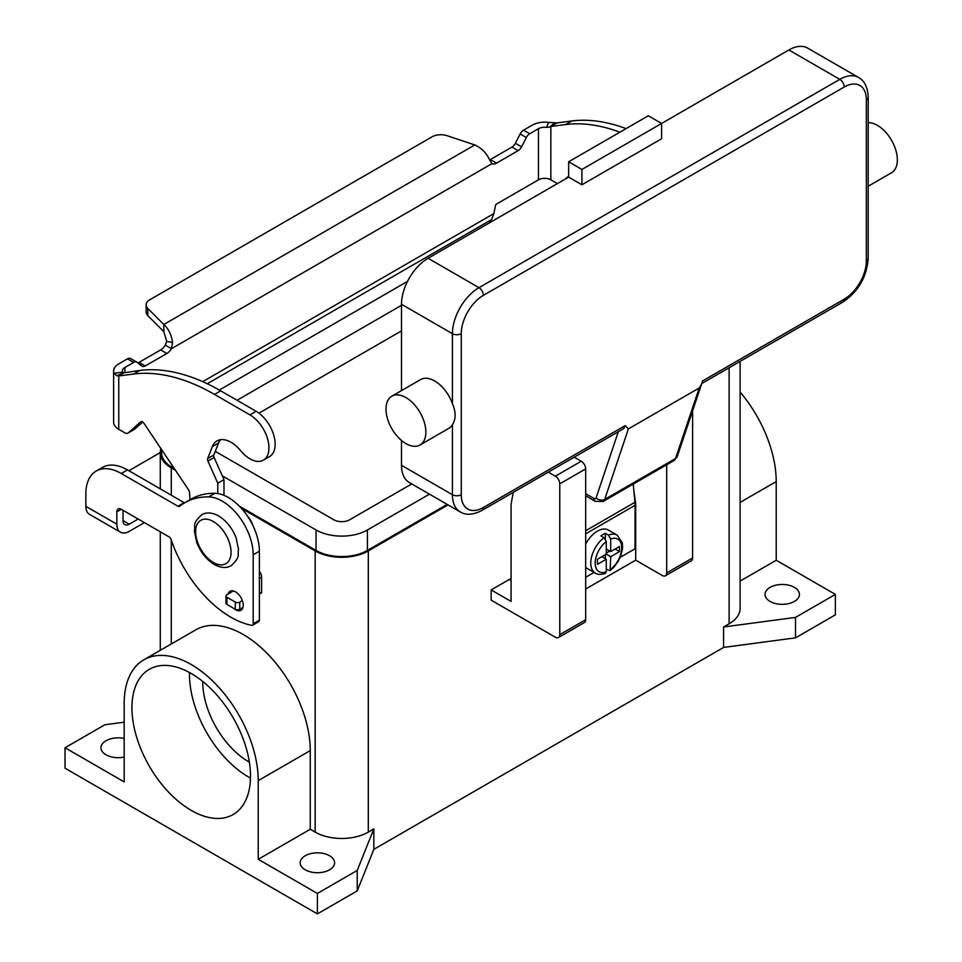 <?xml version="1.0" encoding="UTF-8"?>
<svg xmlns="http://www.w3.org/2000/svg" width="962" height="962" viewBox="0 0 962 962"><rect width="100%" height="100%" fill="white"/><g stroke="black" fill="none" stroke-linecap="round" stroke-linejoin="round"><path stroke-width="1.44" d="M618.326 431.71L596.079 497.931A3.127 1.804 60 0 1 593.975 498.472A6.265 3.62 120 0 0 595.262 501.346L585.678 495.803L595.262 501.346L603.09 501.503A9.392 5.423 -120 0 0 604.713 499.386L675.552 458.489A6.265 4.557 18.6 0 0 677.272 456.469L701.623 383.994L699.23 387.999L675.552 458.489A9.392 5.423 60 0 1 673.929 460.606L603.09 501.503M596.079 497.931A6.265 4.557 18.6 0 0 600.348 500.012A6.265 4.557 18.6 0 0 604.713 499.386L628.39 428.896L625.192 425.625L623.665 428.631L482.106 510.353A6.265 3.62 -120 0 0 483.405 507.491A31.301 18.074 -60 0 1 461.267 494.708L461.267 333.682A31.301 18.074 -60 0 1 483.405 295.334L844.215 87.025A6.265 3.62 -120 0 0 842.928 82.66A6.265 3.62 -120 0 0 839.79 79.353L478.98 287.674A6.265 3.62 60 0 1 482.106 290.969A6.265 3.62 60 0 1 483.405 295.334M844.215 87.025A31.301 18.074 -60 0 1 866.353 99.807L866.353 260.834A31.301 18.074 -60 0 1 844.215 299.17L702.428 381.036L701.623 383.994M844.215 299.17A6.265 3.62 60 0 1 842.928 302.044L701.767 383.537M866.353 99.807A6.265 3.62 0 0 0 868.193 97.246L868.193 258.273A6.265 3.62 0 0 1 866.353 260.834M868.193 186.231L891.509 172.763A28.175 16.27 -120 0 0 895.826 150.192A28.175 16.27 -120 0 0 877.428 125.361A28.175 16.27 -120 0 0 868.193 122.655M405.928 397.583A28.175 16.27 -120 0 0 391.847 396.188A28.175 16.27 -120 0 0 387.518 418.759A28.175 16.27 -120 0 0 405.928 443.59A28.175 16.27 -120 0 0 420.021 444.985A28.175 16.27 -120 0 0 424.338 422.402A28.175 16.27 -120 0 0 405.928 397.583M391.847 396.188L420.622 379.569A28.175 16.27 60 0 1 434.704 380.964A28.175 16.27 60 0 1 452.417 403.655C456.024 412.001 456.024 419.023 452.417 424.735A28.175 16.27 60 0 1 448.797 428.367L420.021 444.985M581.914 184.788L581.914 169.456L661.603 123.449L661.603 138.781L581.914 184.788L568.626 177.116L568.626 161.784L581.914 169.456M568.626 161.784L648.316 115.777L661.603 123.449L788.876 49.964L839.79 79.353A37.566 21.693 120 0 1 858.573 77.489C864.573 80.784 867.772 87.362 868.193 97.246M568.626 177.116L428.066 258.273A37.566 21.693 120 0 0 401.503 304.281L401.503 390.608M401.503 440.452L401.503 465.319A37.566 21.693 120 0 0 409.283 482.515L460.197 511.904A37.566 21.693 120 0 1 452.417 494.708A6.265 3.62 0 0 0 456.842 495.767A6.265 3.62 0 0 0 461.267 494.708M858.573 77.489L807.659 48.1A37.566 21.693 120 0 0 788.876 49.964M628.39 428.896L699.23 387.999M604.04 537.71A21.91 12.65 120 0 0 591.558 556.986A21.91 12.65 120 0 0 595.298 573.111C597.45 574.723 600.841 574.807 605.471 573.34L606.264 571.813L606.264 559.247L597.402 564.357L597.402 559.247L606.264 554.136L606.264 541.57L604.04 537.71L600.949 535.918A21.91 12.65 -60 0 1 603.162 534.463A21.91 12.65 -60 0 1 605.375 533.357L608.477 535.149L610.69 539.021L610.69 551.587L619.54 546.476L619.54 551.587L610.69 556.697L610.136 570.646L613.624 567.508L618.301 561.231L620.743 556.144L622.606 548.063L622.306 542.76L617.219 535.161L608.357 530.05A21.91 12.65 120 0 0 597.402 531.132A21.91 12.65 120 0 0 585.678 544.107M585.678 567.484A21.91 12.65 120 0 0 586.447 568.001L595.298 573.111M202.766 681.469A65.055 37.554 -120 0 0 248.761 761.82A65.055 37.554 -120 0 0 249.35 762.157M191.21 810.377A83.838 48.401 60 0 1 136.448 736.507A83.838 48.401 60 0 1 149.29 669.324A83.838 48.401 60 0 1 191.21 673.484A83.838 48.401 60 0 1 245.983 747.354A83.838 48.401 60 0 1 233.129 814.537A83.838 48.401 60 0 1 191.21 810.377M189.514 672.522A83.838 48.401 -120 0 0 248.761 777.152A83.838 48.401 -120 0 0 250.469 778.102M252.958 525.661A15.657 9.043 -120 0 0 247.306 515.86M305.207 869.804A17.22 9.945 180 0 1 300.168 862.782A17.22 9.945 180 0 1 310.798 853.595A17.22 9.945 180 0 1 329.557 855.747A17.22 9.945 180 0 1 334.608 862.782A17.22 9.945 180 0 1 323.978 871.969A17.22 9.945 180 0 1 305.207 869.804M124.182 757.07A17.22 9.945 180 0 1 105.988 754.785A17.22 9.945 180 0 1 100.95 747.763A17.22 9.945 180 0 1 124.182 738.443M770.069 601.43A17.22 9.945 180 0 1 765.018 594.396A17.22 9.945 180 0 1 775.649 585.221A17.22 9.945 180 0 1 794.42 587.373A17.22 9.945 180 0 1 799.458 594.396A17.22 9.945 180 0 1 788.828 603.583A17.22 9.945 180 0 1 770.069 601.43M233.249 608.056A10.955 6.325 -120 0 0 240.957 610.269A10.955 6.325 -120 0 0 243.23 605.254A10.955 6.325 -120 0 0 238.444 594.227A10.955 6.325 -120 0 0 230.002 591.293A10.955 6.325 -120 0 0 228.03 594.035M620.274 557.299L635.04 548.773L635.04 505.315A32.864 18.975 -120 0 0 634.896 502.32L633.261 484.078M635.016 504.304L635.702 503.908L635.702 560.149L585.678 589.033M128.968 470.791A50.084 28.92 0 0 1 131.626 469.131L160.281 452.585A37.566 21.693 180 0 1 160.919 448.593M123.028 510.305L123.028 520.61A8.766 5.063 120 0 0 124.844 524.627A8.766 5.063 120 0 0 129.233 524.194L138.155 519.035M96.224 471.019A50.084 28.92 60 0 1 121.26 473.496L127.465 469.913A50.084 28.92 60 0 0 102.417 467.436L96.224 471.019A50.084 28.92 60 0 0 85.846 493.939L85.846 506.301A17.532 10.125 120 0 0 89.478 514.321L120.466 532.214A17.532 10.125 -60 0 0 129.233 531.349L144.36 522.619M121.26 473.496L177.934 506.216A3.127 1.804 -120 0 0 179.497 506.373A3.127 1.804 -120 0 0 179.629 506.277A125.216 72.294 60 0 1 184.812 502.741A125.216 72.294 60 0 1 208.622 496.873A43.831 25.301 60 0 1 253.186 554.773L253.186 623.785A3.127 1.804 60 0 1 252.549 625.228A3.127 1.804 60 0 1 251.671 625.336A93.915 54.221 60 0 1 171.068 539.478A3.127 1.804 -120 0 0 169.071 536.88L121.26 509.283A6.265 3.62 -120 0 0 118.134 508.97A6.265 3.62 -120 0 0 116.835 511.832L116.835 524.194A17.532 10.125 -60 0 0 120.466 532.214M184.812 502.741L191.017 499.158A125.216 72.294 60 0 1 214.815 493.302A43.831 25.301 60 0 1 259.391 551.202L259.391 620.213A3.127 1.804 60 0 1 258.742 621.644L252.549 625.228M127.465 469.913L184.127 502.633A3.127 1.804 -120 0 0 184.62 502.849M357.227 890.896L357.227 870.442L317.388 893.457L317.388 913.9L357.227 890.896L373.833 849.362L723.58 647.438L795.526 637.854L835.365 614.85L835.365 594.396L776.214 560.245L776.214 481.577A94.793 54.726 -120 0 0 740.115 392.063M317.388 913.9L65.031 768.205L65.031 747.763L104.882 724.759L124.182 722.185M373.833 849.362L373.833 828.907L357.227 870.442M723.58 647.438L723.58 626.983L729.112 623.797L729.112 367.749M448.051 504.894L368.302 550.937A37.566 21.693 180 0 1 315.175 550.937L241.438 508.369M373.833 828.907L368.302 832.106A37.566 21.693 180 0 1 315.175 832.106L310.257 829.268L258.237 859.306L258.237 780.627A94.793 54.726 -120 0 0 216.859 685.233A94.793 54.726 -120 0 0 143.819 659.836A94.793 54.726 -120 0 0 124.182 703.234L124.182 781.902L65.031 747.763M795.526 637.854L795.526 617.4L723.58 626.983M835.365 594.396L795.526 617.4M175.469 470.286L171.284 467.869A37.566 21.693 180 0 1 160.281 452.537L160.281 488.864M447.174 504.389L367.412 550.432A36.315 20.96 180 0 1 316.053 550.432L239.334 506.132M174.35 468.614L172.174 467.364A36.315 20.96 180 0 1 161.544 452.537L161.544 449.519M740.115 361.399L740.115 608.453A37.566 21.693 180 0 1 729.112 623.797M407.503 281.397L219.324 390.043M222.282 475.841L316.053 529.978A36.315 20.96 0 0 0 367.412 529.978L429.461 494.155M411.748 483.934L349.699 519.757A11.267 6.506 180 0 1 333.766 519.757L215.284 451.346M237.037 400.264L401.503 305.315M401.503 330.868L258.958 413.167M317.388 893.457L258.237 859.306M143.819 659.836L195.839 629.809A94.793 54.726 60 0 1 268.879 655.206A94.793 54.726 60 0 1 310.257 750.601L310.257 829.268M776.214 560.245L740.115 581.096M548.328 472.126L555.351 476.178A6.265 3.62 60 0 1 559.776 483.85L559.776 634.655A6.265 3.62 60 0 1 558.477 637.517A6.265 3.62 60 0 1 555.351 637.205L491.149 600.144L491.149 589.922L509.307 579.449L511.075 580.471M511.075 578.366A50.084 28.92 -60 0 1 509.307 579.449M666.69 464.778L666.69 572.931A6.265 3.62 60 0 1 665.391 575.793A6.265 3.62 60 0 1 662.265 575.48L635.702 560.149M665.391 575.793L691.293 560.834A6.265 3.62 -120 0 0 692.592 557.972L692.592 410.882M491.149 589.922L511.075 601.43L511.075 504.292L513.251 492.376M558.477 637.517L584.379 622.57A6.265 3.62 -120 0 0 585.678 619.696L585.678 468.891A6.265 3.62 -120 0 0 581.24 461.231L574.23 457.166M633.826 490.367L635.702 503.908M610.136 570.646L606.264 569.288M605.375 558.742L605.375 554.653M606.264 553.114L609.8 551.07M605.375 538.997L605.375 533.357M606.264 559.247L601.827 556.697M610.69 551.587L606.264 549.025M619.54 551.587L615.115 549.025M610.69 556.697L606.264 554.136M585.678 577.272L594.083 572.414M137.806 362.902A6.265 3.62 120 0 0 139.021 362.397L160.666 349.903A9.392 5.423 120 0 0 165.26 345.117L166.715 341.438L163.817 331.637L163.817 324.483C168.446 328.607 171.356 334.572 172.547 342.388L171.452 348.701A9.392 5.423 -60 0 1 166.859 353.475L145.214 365.969A6.265 3.62 -60 0 1 142.087 366.281A6.265 3.62 -60 0 1 141.823 366.101L137.049 362.289A6.265 3.62 120 0 0 136.784 362.109A6.265 3.62 120 0 0 133.658 362.421L124.952 367.448A8.766 5.063 0 0 0 122.378 371.031A8.766 5.063 0 0 0 122.607 372.15L123.978 372.811L139.743 370.454A219.132 126.515 60 0 1 220.695 390.837L256.12 411.279A26.924 15.548 60 0 1 265.332 419.348A26.924 15.548 60 0 1 269.576 456.577L263.384 460.161A26.924 15.548 -120 0 0 259.139 422.931A26.924 15.548 -120 0 0 249.916 414.862L214.502 394.408A219.132 126.515 -120 0 0 133.55 374.038L118.759 375.962L116.799 375.709L114.057 373.268A17.532 10.125 180 0 1 113.624 371.031A17.532 10.125 180 0 1 118.759 363.877L127.465 358.85A6.265 3.62 -60 0 1 130.591 358.537A6.265 3.62 -60 0 1 130.856 358.718M626.07 128.619A219.132 126.515 -120 0 0 571.837 120.984L557.046 122.92L549.687 127.02L546.584 127.357L548.532 122.427A17.532 10.125 180 0 0 532.251 125.144L523.544 130.171A6.265 3.62 120 0 0 520.153 133.946L515.379 143.278A6.265 3.62 -60 0 1 511.988 147.066L490.343 159.56A9.392 5.423 -60 0 1 489.622 159.932M489.129 223.016L491.63 219.552L493.843 213.576L495.466 205.603A1.563 0.902 120 0 1 496.536 204.04L538.455 179.834A8.766 5.063 180 0 1 550.841 179.834L556.902 183.333A6.265 3.62 60 0 0 557.419 183.598M550.841 179.834L550.841 126.491L565.632 124.567A219.132 126.515 60 0 1 619.877 132.203M568.626 176.106L565.307 179.04M490.343 159.56L496.536 163.143A9.392 5.423 120 0 1 491.943 163.66L489.393 159.451C486.255 152.79 481.397 147.944 474.795 144.937L447.102 135.702A12.518 7.227 180 0 0 431.986 136.857L149.807 299.759A12.518 7.227 0 0 0 146.14 304.87A12.518 7.227 0 0 0 147.823 308.489L163.817 324.483L474.795 144.937M548.532 122.427L557.046 122.92M546.584 127.357A8.766 5.063 0 0 0 538.455 128.716L529.737 133.742A6.265 3.62 -60 0 0 526.346 137.53L521.572 146.861A6.265 3.62 120 0 1 518.181 150.637L496.536 163.143M163.817 331.637L147.823 315.644A12.518 7.227 180 0 1 146.14 312.037L146.14 304.87M491.943 163.66L171.452 348.701L165.26 345.117M124.122 372.739L118.759 375.962L118.759 429.305L124.807 432.804A6.265 3.62 -120 0 0 127.934 433.104A6.265 3.62 -120 0 0 128.271 432.864L140.777 421.837A3.127 1.804 60 0 1 140.945 421.705A3.127 1.804 60 0 1 143.891 423.208L188.66 489.959A3.127 1.804 60 0 1 189.49 492.219L190.043 499.723M113.624 371.031L113.624 422.15A17.532 10.125 0 0 0 118.759 429.305M217.773 493.554L217.773 483.213L207.912 461.075A3.127 1.804 60 0 1 207.648 458.585L212.361 446.56A28.175 16.27 60 0 1 216.967 440.921A28.175 16.27 60 0 1 240.704 450.757A26.924 15.548 -120 0 0 263.384 460.161M220.418 439.73A28.175 16.27 -120 0 0 218.566 442.977L213.853 455.002A3.127 1.804 -120 0 0 214.105 457.491L223.978 479.629L223.978 495.334M259.391 571.368A6.265 3.62 60 0 1 261.604 577.08L261.604 592.351A1.251 0.721 60 0 1 261.339 592.929L259.391 594.047M142.725 422.005L134.476 429.28A6.265 3.62 60 0 1 134.127 429.533A6.265 3.62 60 0 1 133.754 429.701M217.773 483.213L223.978 479.629M233.357 590.957L226.9 594.684A3.127 1.804 0 0 0 225.986 595.959A3.127 1.804 0 0 0 226.9 597.246L235.317 602.092A3.127 1.804 0 0 0 239.742 602.092L242.34 600.601M242.977 607.383L239.742 609.259A3.127 1.804 180 0 1 235.317 609.259L226.9 604.401A3.127 1.804 180 0 1 225.986 603.114L225.986 595.959M593.975 498.472L585.678 493.686M625.192 425.625L483.405 507.491M401.503 304.281L452.417 333.682A6.265 3.62 0 0 0 456.842 334.74A6.265 3.62 0 0 0 461.267 333.682M428.066 258.273L478.98 287.674A37.566 21.693 120 0 0 452.417 333.682L452.417 403.655M401.503 465.319L452.417 494.708L452.417 424.735M623.665 428.631L482.106 510.353C473.34 514.935 466.041 515.452 460.197 511.904M868.193 258.273C866.822 276.936 858.393 291.522 842.928 302.044L842.928 302.044A6.265 3.62 60 0 1 839.79 301.731M213.348 562.445A25.048 14.454 -120 0 0 231.06 552.224A25.048 14.454 -120 0 0 213.348 521.548A25.048 14.454 -120 0 0 195.635 531.77A25.048 14.454 -120 0 0 213.348 562.445M123.028 520.61L129.233 524.194M116.835 511.832L121.26 509.283M253.186 554.773L259.391 551.202M253.186 623.785L259.391 620.213M208.622 496.873L214.815 493.302M177.934 506.216L184.127 502.633M85.846 506.301L116.835 524.194M368.302 832.106L368.302 550.937M171.284 643.975L171.284 540.127M171.284 495.226L171.284 467.869M315.175 832.106L315.175 550.937M316.053 529.978L316.053 550.432M172.174 465.38L172.174 467.364M367.412 529.978L367.412 550.432M258.237 780.627L310.257 750.601M776.214 481.577L740.115 502.417M692.592 557.972L666.69 572.931M581.24 461.231L555.351 476.178M585.678 468.891L559.776 483.85M585.678 619.696L559.776 634.655M617.219 535.161A21.91 12.65 120 0 0 608.477 535.149M610.69 569.263A18.783 10.847 120 0 0 621.753 547.751A18.783 10.847 120 0 0 610.69 539.021M606.264 541.57A18.783 10.847 120 0 0 595.189 563.083A18.783 10.847 120 0 0 606.264 571.813M635.04 505.315L585.678 533.814M634.896 502.32L585.678 530.735M249.916 414.862L256.12 411.279M549.687 127.02L554.713 122.883M538.455 179.834L538.455 128.716M523.544 130.171L529.737 133.742M520.153 133.946L526.346 137.53M515.379 143.278L521.572 146.861M511.988 147.066L518.181 150.637M571.837 120.984L565.632 124.567M202.705 381.661L493.843 213.576M491.63 219.552L207.251 383.742M124.952 367.448L124.952 372.378M166.715 341.438L172.547 342.388M147.823 315.644L147.823 308.489M123.978 372.811L116.799 375.709M122.607 372.15L114.057 373.268M133.55 374.038L139.743 370.454M212.361 446.56L218.566 442.977M207.648 458.585L213.853 455.002M207.912 461.075L214.105 457.491M259.391 578.354L261.604 577.08M259.391 593.626L261.604 592.351M128.271 432.864L134.476 429.28M214.502 394.408L220.695 390.837M226.9 597.246L226.9 604.401M235.317 602.092L235.317 609.259M239.742 602.092L239.742 609.259M127.465 358.85L133.658 362.421M139.021 362.397L145.214 365.969M160.666 349.903L166.859 353.475M677.272 456.469L673.929 460.606M201.731 514.718C206.614 512.024 212.241 512.433 218.639 515.969C226.467 520.803 232.287 528.102 236.111 537.878L238.516 549.398C237.205 555.278 241.209 556.313 231.157 565.692C226.286 568.398 220.647 567.977 214.249 564.453C206.433 559.619 200.601 552.308 196.789 542.532L194.372 531.024C195.695 525.144 191.691 524.098 201.731 514.718M160.281 650.324L160.281 531.806M134.127 429.533L127.934 433.104M136.784 362.109L130.591 358.537"/></g></svg>
